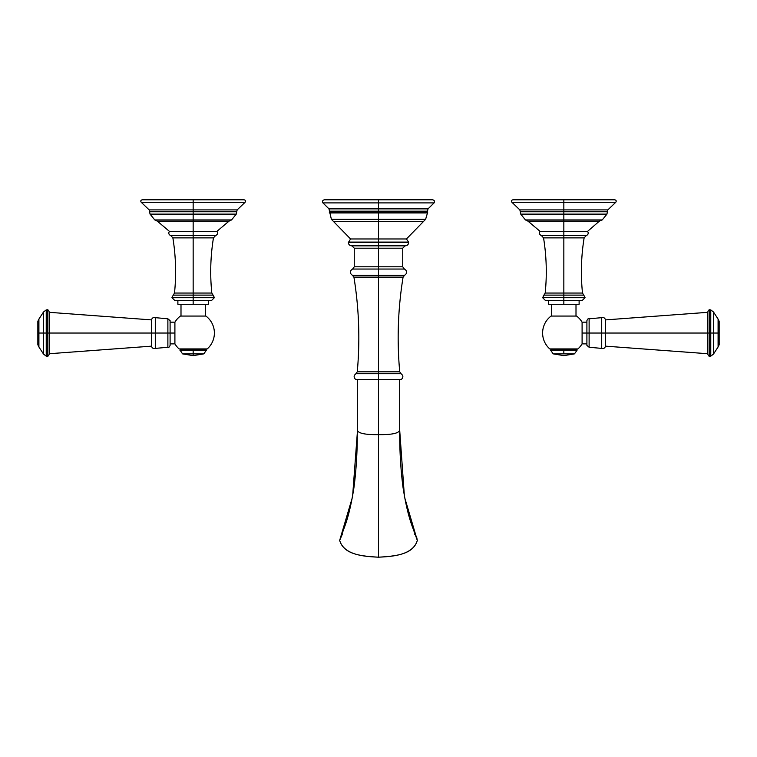 <?xml version="1.0" encoding="UTF-8"?>
<svg xmlns="http://www.w3.org/2000/svg" width="757" height="757" viewBox="0 0 757 757"><rect width="100%" height="100%" fill="white"/><g stroke="black" fill="none" stroke-linecap="round" stroke-linejoin="round"><path stroke-width="1.14" d="M351.91 245.845L354.267 248.192L354.267 266.795L352.592 269.047L404.408 269.047C407.398 271.044 407.455 273.126 404.588 275.283L378.5 275.283L378.5 269.047L378.5 275.283L352.412 275.283C349.545 273.126 349.602 271.044 352.592 269.047L404.408 269.047L402.733 266.795L402.733 248.192L354.267 248.192L378.5 248.192L378.5 245.845L351.674 245.845C349.668 245.647 348.57 244.549 348.381 242.543L350.557 238.975L331.377 219.293L329.494 211.165L378.5 211.165L378.5 212.291L329.333 212.291L378.5 212.291L378.5 211.165L427.506 211.165L428.027 208.866L378.5 208.866L378.5 202.895L434.092 202.895L378.5 202.895L378.5 208.866L328.973 208.866L322.908 202.895L378.5 202.895L378.5 199.81L432.635 199.81C434.395 200.236 434.887 201.258 434.092 202.895L428.027 208.866L378.5 208.866L378.5 211.165L427.506 211.165L427.667 212.291L378.5 212.291L378.5 219.293L425.623 219.293L427.478 212.944L329.522 212.944L427.667 212.291L427.478 212.944L378.5 212.944L378.5 221.631L423.201 221.631L378.5 221.631L378.5 238.975L378.5 221.631L333.799 221.631L378.5 221.631L378.5 219.293L425.623 219.293L406.443 238.975L350.557 238.975L378.5 238.975L378.5 242.543L348.381 242.543L408.619 242.079L348.381 242.079L378.5 242.079L378.5 238.975L406.443 238.975L408.619 242.079L378.5 242.543L378.5 266.795L354.267 266.795L378.5 266.795L378.5 248.192L402.733 248.192L405.09 245.845M331.377 219.293L378.5 219.293L331.377 219.293M378.5 202.895L322.908 202.895C322.113 201.258 322.605 200.236 324.365 199.81L378.5 199.81L378.5 202.895M378.5 211.165L378.5 208.866L328.973 208.866L329.494 211.165L378.5 211.165M357.276 371.819L378.5 371.819L378.5 277.119L353.916 277.119L378.5 277.119L378.5 371.819L399.724 371.819L378.5 371.819L378.5 373.721L401.03 373.721L378.5 373.721L378.5 376.683L378.5 371.819L357.276 371.819C360.143 340.111 359.026 308.544 353.916 277.119L352.412 275.283L378.5 275.283L378.5 277.119L378.5 275.283L404.588 275.283L403.084 277.119L378.5 277.119L403.084 277.119C397.974 308.544 396.857 340.111 399.724 371.819L401.03 373.721C403.377 375.548 403.462 377.478 401.286 379.503L378.5 379.503L378.5 376.683L378.5 379.503L355.714 379.503C353.538 377.478 353.623 375.548 355.97 373.721L378.5 373.721L355.97 373.721L357.276 371.819M402.733 266.795L378.5 266.795L378.5 269.047L378.5 266.795L402.733 266.795M405.326 245.845L378.5 245.845L378.5 242.543L408.619 242.543C408.43 244.549 407.332 245.647 405.326 245.845M399.677 429.957L404.437 496.8L417.325 540.403L404.437 496.8L399.677 429.938C399.194 433.25 392.135 434.811 378.5 434.632C392.135 434.811 399.194 433.25 399.677 429.938L399.677 379.503L399.677 429.938L399.677 379.503L378.5 379.503L378.5 434.632L378.5 379.503M399.687 432.995C399.677 451.797 400.765 469.737 402.942 486.817C405.515 503.774 408.808 517.476 412.811 527.922L417.325 540.403C413.227 554.408 396.214 556.13 378.5 557.19L378.5 434.632C364.865 434.811 357.806 433.25 357.323 429.938L357.323 379.503L357.323 429.938C357.806 433.25 364.865 434.811 378.5 434.632L378.5 557.19C360.786 556.13 343.773 554.408 339.675 540.403L352.563 496.8L357.313 432.995L357.323 379.503M416.71 537.413L417.325 540.403C412.925 555.316 392.249 556.527 378.5 557.19C364.751 556.527 344.075 555.316 339.675 540.403L344.189 527.922C348.192 517.476 351.485 503.774 354.058 486.817C356.235 469.737 357.323 451.797 357.313 432.995L352.563 496.8L339.675 540.403L342.24 534.404M414.76 534.404L415.215 534.944M157.314 221.148L154.75 219.927L150.056 214.117L149.167 209.897L193.158 209.897L193.158 211.761L149.602 211.761L236.723 211.761L237.149 209.897L245.088 202.289C245.893 201.04 245.58 200.217 244.151 199.81L142.174 199.81C140.736 200.217 140.433 201.04 141.237 202.289L193.158 202.289L193.158 199.81L193.158 202.289L245.088 202.289L193.158 202.289L193.158 209.897L237.149 209.897L193.158 209.897L193.158 202.289L141.237 202.289L149.167 209.897L193.158 209.897L193.158 211.761L236.723 211.761L236.269 214.117L193.158 214.117L193.158 211.761L193.158 214.117L236.269 214.117L231.566 219.927L193.158 219.927L193.158 214.117L150.056 214.117L193.158 214.117L193.158 219.927L231.566 219.927L229.011 221.148L193.158 221.148L193.158 219.927L154.75 219.927L193.158 219.927L193.158 231.349L193.158 221.148L157.314 221.148L169.398 231.349L193.158 231.349L169.398 231.349C168.3 233.26 168.764 234.679 170.77 235.597L193.158 235.597L193.158 231.349L216.928 231.349L193.158 231.349L193.158 293.044L211.809 293.044L193.158 293.044L193.158 237.878L172.87 237.878L213.455 237.878L193.158 237.878L193.158 235.597L170.77 235.597L172.87 237.878C175.842 256.197 176.39 274.583 174.507 293.044L193.158 293.044L193.158 295.116L213.067 295.116L214.345 297.482L193.158 297.482L214.345 297.709L171.981 297.709L214.345 297.709L211.515 300.529L193.158 300.529L193.158 304.295L193.158 297.709L193.158 300.529L174.81 300.529L171.981 297.709L193.158 297.482L193.158 295.116L193.158 297.482L171.981 297.482L173.258 295.116L213.067 295.116L211.809 293.044C209.935 274.583 210.484 256.197 213.455 237.878L215.556 235.597L193.158 235.597L215.556 235.597C217.562 234.679 218.016 233.26 216.928 231.349L229.011 221.148M208.43 300.529L208.43 304.295L177.886 304.295L177.886 300.529M180.999 304.295L180.999 316.057L180.999 304.295L193.158 304.295M193.158 295.116L193.158 293.044L174.507 293.044L173.258 295.116L193.158 295.116M180.403 316.057L205.913 316.057A21.224 21.224 0 0 1 207.229 348.92A21.224 21.224 0 0 0 205.913 316.057L180.403 316.057A21.224 21.224 0 0 0 174.905 322.208A21.224 21.224 0 0 1 180.403 316.057M174.905 343.848A21.224 21.224 0 0 0 179.097 348.92A21.224 21.224 0 0 1 174.905 343.848L174.905 333.033L170.098 333.033C170.098 319.085 170.098 319.085 170.098 333.033L174.905 333.033L174.905 343.886L170.098 343.886M207.229 348.92L179.097 348.92L207.229 348.92M205.327 316.057L205.327 304.295L205.327 316.057M49.148 353.737L151.514 346.157C152.062 348.106 153.321 348.854 155.289 348.4L167.884 347.255C168.565 347.823 169.303 347.198 170.098 345.41L170.098 320.646L167.884 318.801L167.884 333.033L170.098 333.033L167.884 333.033L167.884 347.255L167.884 318.801L155.289 317.656L155.289 333.033L167.884 333.033L155.289 333.033L155.289 348.4L155.289 333.033L49.148 333.033L151.514 333.033L151.514 346.157L151.514 333.033L155.289 333.033L155.289 317.656C153.321 317.202 152.062 317.949 151.514 319.899L151.514 333.033L151.514 319.899L49.148 312.319M38.91 319.085L38.91 333.033L43.499 333.033L43.499 312.007L46.234 309.897L46.234 333.033L46.234 309.897L47.265 309.897L47.265 333.033L46.234 333.033L47.265 333.033L47.265 356.159L47.265 333.033L49.148 333.033C49.148 306.424 49.148 306.424 49.148 333.033L49.148 354.276C48.353 356.008 47.729 356.642 47.265 356.159L46.234 356.159L46.234 333.033L46.234 356.159L43.499 354.049L43.499 333.033L38.91 333.033L38.91 346.971L43.499 354.049L43.499 333.033L46.234 333.033L43.499 333.033L43.499 312.007L38.91 319.085L38.91 346.971L37.85 344.766L37.85 333.033L38.91 333.033L37.85 333.033L37.85 321.29L38.91 319.085M170.098 322.17L174.905 322.17L174.905 333.033L174.905 322.208M47.265 333.033L47.265 309.897C47.729 309.414 48.353 310.048 49.148 311.78L49.148 333.033L47.265 333.033M180.923 349.043L179.986 349.98L193.158 350.311L179.986 350.311L206.339 349.98L179.986 349.98L182.532 353.869L193.158 355.629L193.158 353.869C179.447 353.869 179.447 353.869 193.158 353.869L193.158 355.629L203.784 353.869L193.158 353.869C206.869 353.869 206.869 353.869 193.158 353.869L182.532 353.869M205.402 349.043L206.339 350.311L193.158 350.311L193.158 353.869L193.158 350.311L206.339 350.311L203.784 353.869M193.158 349.043L193.158 349.98L193.158 349.043M599.686 221.148L527.989 221.148L525.434 219.927L520.731 214.117L520.277 211.761L607.398 211.761L607.833 209.897L615.763 202.289C616.567 201.04 616.264 200.217 614.826 199.81L563.842 199.81L563.842 202.289L511.912 202.289C511.107 201.04 511.42 200.217 512.849 199.81L563.842 199.81L563.842 202.289L615.763 202.289L511.912 202.289L519.851 209.897L563.842 209.897L563.842 202.289L563.842 209.897L607.833 209.897L519.851 209.897L520.277 211.761L563.842 211.761L563.842 214.117L520.731 214.117L563.842 214.117L563.842 219.927L525.434 219.927L563.842 219.927L563.842 231.349L540.072 231.349L563.842 231.349L563.842 211.761L607.398 211.761L606.944 214.117L563.842 214.117L606.944 214.117L602.25 219.927L563.842 219.927L602.25 219.927L599.393 221.129L587.602 231.349L563.842 231.349L563.842 235.597L541.444 235.597L563.842 235.597L563.842 231.349L587.602 231.349C588.7 233.26 588.236 234.679 586.23 235.597L563.842 235.597L563.842 237.878L543.545 237.878L563.842 237.878L563.842 293.044L563.842 235.597L586.23 235.597L584.13 237.878L563.842 237.878L584.13 237.878C581.158 256.197 580.61 274.583 582.493 293.044L563.842 293.044L582.493 293.044L583.742 295.116L563.842 295.116L563.842 297.709L585.019 297.482L542.655 297.482L563.842 297.482L563.842 293.044L545.191 293.044L563.842 293.044L563.842 295.116L583.742 295.116L585.019 297.482L563.842 297.709L563.842 304.295L548.57 304.295L548.57 300.529M563.842 211.761L563.842 209.897L563.842 211.761M551.673 304.295L551.673 316.057L551.673 304.295L563.842 304.295L563.842 300.529L545.485 300.529L542.655 297.709L543.933 295.116L563.842 295.116L543.933 295.116L545.191 293.044C547.065 274.583 546.516 256.197 543.545 237.878L541.444 235.597C539.438 234.679 538.984 233.26 540.072 231.349L527.989 221.148M579.114 300.529L579.114 304.295L563.842 304.295M582.19 300.529L563.842 300.529L563.842 297.709L585.019 297.709L582.19 300.529M551.087 316.057L576.597 316.057A21.224 21.224 0 0 1 582.095 322.208A21.224 21.224 0 0 0 576.597 316.057L551.087 316.057A21.224 21.224 0 0 0 549.771 348.92A21.224 21.224 0 0 1 551.087 316.057M582.095 322.208L582.095 333.033L586.902 333.033L582.095 333.033L582.095 343.848A21.224 21.224 0 0 1 577.903 348.92L549.771 348.92L577.903 348.92A21.224 21.224 0 0 0 582.095 343.848L582.095 322.17L586.902 322.17M577.591 349.043L549.771 348.92L577.591 349.043M576.001 304.295L576.001 316.057L576.001 304.295M707.852 312.319L605.486 319.899C604.938 317.949 603.679 317.202 601.711 317.656L589.116 318.801C588.435 318.233 587.697 318.858 586.902 320.646L586.902 333.033L589.116 333.033L589.116 347.255L586.902 345.41L586.902 333.033L589.116 333.033L589.116 318.801L589.116 333.033L601.711 333.033L601.711 317.656L601.711 333.033L589.116 333.033L589.116 347.255L601.711 348.4L601.711 333.033L605.486 333.033L605.486 319.899L605.486 333.033L707.852 333.033L605.486 333.033L605.486 346.157L605.486 333.033L601.711 333.033L601.711 348.4C603.679 348.854 604.938 348.106 605.486 346.157L707.852 353.737M718.09 333.033L718.09 319.085L713.501 312.007L713.501 333.033L718.09 333.033L713.501 333.033L713.501 354.049L710.766 356.159L710.766 333.033L709.735 333.033L709.735 309.897L709.735 333.033L710.766 333.033L710.766 356.159L709.735 356.159L709.735 333.033L709.735 356.159C709.271 356.642 708.647 356.008 707.852 354.276L707.852 333.033L709.735 333.033L707.852 333.033L707.852 311.78C708.647 310.048 709.271 309.414 709.735 309.897L710.766 309.897L710.766 333.033L713.501 333.033L713.501 354.049L718.09 346.971L718.09 333.033L719.15 333.033L719.15 344.766L718.09 346.971L718.09 319.085L719.15 321.29L719.15 333.033L718.09 333.033M713.501 312.007L713.501 333.033L710.766 333.033L710.766 309.897L713.501 312.007M563.842 349.98L577.014 349.98L563.842 350.311L563.842 349.043L563.842 349.98L550.661 349.98L563.842 349.98M576.077 349.043L577.014 350.311L550.661 350.311L577.014 350.311L574.468 353.869L563.842 353.869C577.553 353.869 577.553 353.869 563.842 353.869C550.131 353.869 550.131 353.869 563.842 353.869L563.842 350.311L563.842 353.869L553.216 353.869L563.842 355.629L574.468 353.869M357.313 432.995L357.323 429.957M582.095 343.886L586.902 343.886M551.598 349.043L550.661 350.311L553.216 353.869"/></g></svg>
